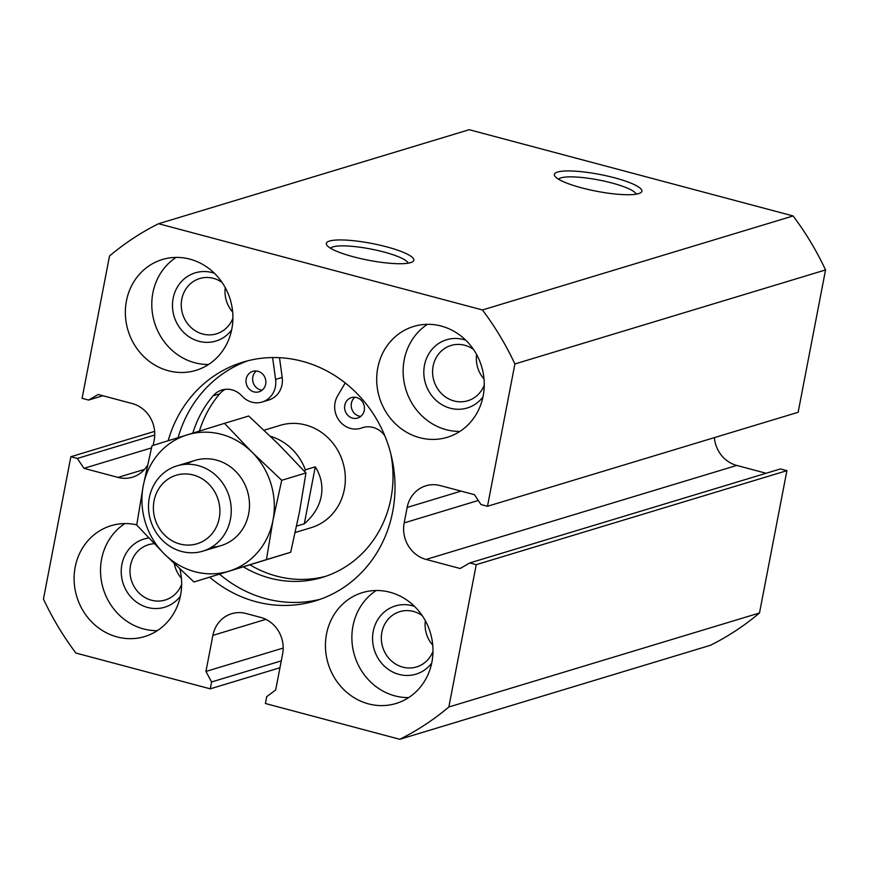 <?xml version="1.0" encoding="UTF-8"?>
<svg xmlns="http://www.w3.org/2000/svg" width="869" height="869" viewBox="0 0 869 869"><rect width="100%" height="100%" fill="white"/><g stroke="black" fill="none" stroke-linecap="round" stroke-linejoin="round"><path stroke-width="1.3" d="M147.469 465.339A30.296 27.927 -106.8 0 1 132.414 477.211A30.296 27.927 -106.8 0 1 118.01 477.407L83.967 468.337L77.341 458.452L70.856 456.725L43.45 599.056A285.13 262.851 -106.8 0 0 75.885 653.043L210.265 688.835L211.591 681.959L205.942 671.433L212.894 635.369A30.296 27.927 -106.8 0 1 231.686 613.71A30.296 27.927 -106.8 0 1 246.079 613.514L260.678 617.403A30.296 27.927 -106.8 0 1 282.621 653.933L275.679 689.997L266.729 696.645L265.403 703.51L399.783 739.291A285.13 262.851 -106.8 0 0 448.838 706.997L476.245 564.665L469.76 562.938L460.157 568.511L426.114 559.44A30.296 27.927 -106.8 0 1 404.161 522.91L407.137 507.453A30.296 27.927 -106.8 0 1 425.929 485.793A30.296 27.927 -106.8 0 1 440.333 485.597L474.387 494.667L481.002 504.552L487.487 506.279L514.893 363.959A285.13 262.851 -106.8 0 0 482.458 309.961L158.56 223.713A285.13 262.851 -106.8 0 0 109.505 256.018L82.099 398.339L88.584 400.066L98.186 394.493L132.24 403.564A30.296 27.927 -106.8 0 1 154.182 440.094L153.161 445.384M231.827 328.982A57.919 53.389 -106.8 0 0 162.362 259.516A57.919 53.389 -106.8 0 0 128.025 330.416A57.919 53.389 -106.8 0 0 195.905 370.379A57.919 53.389 -106.8 0 0 231.827 328.982M176.146 257.398A57.919 53.389 -106.8 0 0 154.465 322.41A57.919 53.389 -106.8 0 0 208.56 364.491M214.447 273.29A35.64 32.859 -106.8 0 0 175.125 291.615A35.64 32.859 -106.8 0 0 188.736 336.596A35.64 32.859 -106.8 0 0 231.621 330.035M465.795 340.213A35.64 32.859 -106.8 0 0 426.462 358.539A35.64 32.859 -106.8 0 0 440.072 403.52A35.64 32.859 -106.8 0 0 482.958 396.959M473.409 349.327A28.883 26.635 -106.8 0 0 451.054 345.46A28.883 26.635 -106.8 0 0 433.924 380.828A28.883 26.635 -106.8 0 0 467.783 400.761A28.883 26.635 -106.8 0 0 484.25 385.152M476.614 354.563A28.883 26.635 -106.8 0 0 484.011 379.014M483.175 395.906A57.919 53.389 -106.8 0 0 413.698 326.44A57.919 53.389 -106.8 0 0 379.373 397.339A57.919 53.389 -106.8 0 0 447.253 437.303A57.919 53.389 -106.8 0 0 483.175 395.906M427.483 324.322A57.919 53.389 -106.8 0 0 405.812 389.334A57.919 53.389 -106.8 0 0 459.897 431.415M209.69 577.233A124.745 114.99 -106.8 0 0 315.306 600.903A124.745 114.99 -106.8 0 0 392.679 511.732A124.745 114.99 -106.8 0 0 243.038 362.112A124.745 114.99 -106.8 0 0 168.162 440.746M136.748 524.854A57.919 53.389 -106.8 0 0 111.102 525.702A57.919 53.389 -106.8 0 0 76.776 596.601A57.919 53.389 -106.8 0 0 144.645 636.564A57.919 53.389 -106.8 0 0 180.578 595.167A57.919 53.389 -106.8 0 0 179.883 568.999M431.915 662.091A57.919 53.389 -106.8 0 0 362.438 592.625A57.919 53.389 -106.8 0 0 328.113 663.525A57.919 53.389 -106.8 0 0 395.992 703.488A57.919 53.389 -106.8 0 0 431.915 662.091M487.487 506.279L798.144 412.275L825.55 269.944A285.13 262.851 -106.8 0 0 793.115 215.957L469.217 129.709L158.56 223.713M714.372 437.628A30.296 27.927 -106.8 0 0 736.76 465.436L766.132 473.257M399.783 739.291L710.44 645.287A285.13 262.851 -106.8 0 0 759.495 612.982L786.901 470.661L780.416 468.934L469.76 562.938M386.607 246.839A44.547 8.549 -169.1 0 1 412.666 261.743A44.547 8.549 -169.1 0 1 368.467 260.233A44.547 8.549 -169.1 0 1 326.863 245.221A44.547 8.549 -169.1 0 1 342.831 239.974A44.547 8.549 -169.1 0 1 386.607 246.839M614.644 177.83A44.547 8.549 -169.1 0 1 640.703 192.733A44.547 8.549 -169.1 0 1 596.503 191.234A44.547 8.549 -169.1 0 1 554.9 176.211A44.547 8.549 -169.1 0 1 570.868 170.976A44.547 8.549 -169.1 0 1 614.644 177.83M482.458 309.961L793.115 215.957M514.893 363.959L825.55 269.944M222.073 282.403A28.883 26.635 -106.8 0 0 199.707 278.536A28.883 26.635 -106.8 0 0 182.588 313.905A28.883 26.635 -106.8 0 0 216.446 333.837A28.883 26.635 -106.8 0 0 232.914 318.228M225.277 287.639A28.883 26.635 -106.8 0 0 232.675 312.09M376.234 590.507A57.919 53.389 -106.8 0 0 354.552 655.519A57.919 53.389 -106.8 0 0 408.636 697.601M414.535 606.41A35.64 32.859 -106.8 0 0 375.202 624.724A35.64 32.859 -106.8 0 0 388.812 669.706A35.64 32.859 -106.8 0 0 431.697 663.145M422.16 615.513A28.883 26.635 -106.8 0 0 399.794 611.657A28.883 26.635 -106.8 0 0 382.664 647.014A28.883 26.635 -106.8 0 0 416.523 666.947A28.883 26.635 -106.8 0 0 432.99 651.337M425.354 620.748A28.883 26.635 -106.8 0 0 432.751 645.2M124.886 523.583A57.919 53.389 -106.8 0 0 103.205 588.595A57.919 53.389 -106.8 0 0 157.3 630.677M148.74 537.987A35.64 32.859 -106.8 0 0 125.886 589.877A35.64 32.859 -106.8 0 0 180.361 596.221M154.226 543.712A28.883 26.635 -106.8 0 0 148.447 544.733A28.883 26.635 -106.8 0 0 131.328 580.09A28.883 26.635 -106.8 0 0 165.186 600.023A28.883 26.635 -106.8 0 0 181.654 584.413M174.311 563.709A28.883 26.635 -106.8 0 0 181.415 578.276M558.561 179.231A39.735 7.625 -169.1 0 1 611.961 183.011A39.735 7.625 -169.1 0 1 636.173 194.178M330.524 248.241A39.735 7.625 -169.1 0 1 383.924 252.021A39.735 7.625 -169.1 0 1 408.148 263.188M295.243 532.491L311.178 527.668A53.465 49.283 -106.8 0 0 344.341 489.453A53.465 49.283 -106.8 0 0 280.209 425.332L264.067 430.22M192.799 433.131A110.482 101.858 -106.8 0 1 213.101 395.797A21.388 19.715 -106.8 0 1 221.867 390.007A21.388 19.715 -106.8 0 1 241.995 396.025A21.388 19.715 -106.8 0 0 262.123 402.043L268.738 400.044A21.388 19.715 -106.8 0 0 282.186 377.428L279.492 357.691M225.267 389.323A21.388 19.715 -106.8 0 0 219.705 393.798A110.482 101.858 -106.8 0 0 199.414 431.089M249.99 564.839A110.482 101.858 -106.8 0 0 325.701 576.321M262.123 402.043A21.388 19.715 -106.8 0 0 275.582 379.438L272.594 357.561M345.21 382.947L337.574 395.938A21.388 19.715 -106.8 0 0 338.953 420.248A21.388 19.715 -106.8 0 0 360.711 428.287A21.388 19.715 -106.8 0 0 361.797 427.928L364.002 427.255M384.858 435.88A21.388 19.715 -106.8 0 0 362.894 427.559A21.388 19.715 -106.8 0 0 361.797 427.928M243.429 566.87A110.482 101.858 -106.8 0 0 322.41 577.385A110.482 101.858 -106.8 0 0 390.778 453.694M364.252 410.418A10.689 9.852 -106.8 0 0 351.424 397.589A10.689 9.852 -106.8 0 0 345.091 410.679A10.689 9.852 -106.8 0 0 357.615 418.054A10.689 9.852 -106.8 0 0 364.252 410.418M354.921 397.242A10.689 9.852 -106.8 0 0 351.695 408.68A10.689 9.852 -106.8 0 0 360.722 416.414M265.664 384.163A10.689 9.852 -106.8 0 0 252.836 371.335A10.689 9.852 -106.8 0 0 246.492 384.424A10.689 9.852 -106.8 0 0 259.027 391.81A10.689 9.852 -106.8 0 0 265.664 384.163M256.333 370.987A10.689 9.852 -106.8 0 0 253.107 382.425A10.689 9.852 -106.8 0 0 262.134 390.159M248.034 360.733A124.745 114.99 -106.8 0 0 178.102 437.672M219.596 574.224A124.745 114.99 -106.8 0 0 320.226 599.273M88.584 400.066L102.868 395.743M83.967 468.337L151.467 447.915M77.341 458.452L154.736 435.032M70.856 456.725L154.628 431.372M210.265 688.835L279.959 667.74M211.591 681.959L281.284 660.874M205.942 671.433L283.185 648.057M448.838 706.997L759.495 612.982M476.245 564.665L786.901 470.661M304.704 471.574L305.367 469.825A53.465 49.283 -106.8 0 0 270.455 436.314M304.313 523.779C313.481 515.882 319.119 506.779 321.204 496.46C323.094 486.119 321.117 476.234 315.284 466.816L304.313 523.779L296.622 526.103M315.284 466.816L305.367 469.825M230.415 519.314A44.547 41.071 -106.8 0 0 176.972 465.882A44.547 41.071 -106.8 0 0 150.565 520.422A44.547 41.071 -106.8 0 0 202.781 551.163A44.547 41.071 -106.8 0 0 230.415 519.314M219.227 518.185A35.814 33.011 -106.8 0 0 176.103 475.278A35.814 33.011 -106.8 0 0 164.589 535.054A35.814 33.011 -106.8 0 0 219.227 518.185M281.719 480.285L252.01 452.152A71.28 65.707 -106.8 0 1 272.985 520.281A71.28 65.707 -106.8 0 1 229.09 571.129A71.28 65.707 -106.8 0 1 164.23 553.857L136.715 525.061L143.255 485.738L151.988 445.743L187.139 434.88A71.28 65.707 -106.8 0 0 143.255 485.738A71.28 65.707 -106.8 0 0 164.23 553.857L193.939 581.991L266.435 559.603L272.985 520.281L281.719 480.285L305.964 472.942L299.414 512.275L290.691 552.271L193.939 581.991M224.484 423.355L187.139 434.88A71.28 65.707 -106.8 0 1 252.01 452.152L224.484 423.355L248.74 416.012L278.449 444.146L305.964 472.942M266.435 559.603L290.691 552.271M211.547 547.242A44.547 41.071 -106.8 0 0 248.653 513.796A44.547 41.071 -106.8 0 0 231.827 467.913A44.547 41.071 -106.8 0 0 186.444 464.285M407.137 507.453L461.091 491.126M275.582 379.438L282.186 377.428M213.101 395.797L219.705 393.798M118.01 477.407L144.504 469.39M212.894 635.369L265.849 619.347M426.114 559.44L736.76 465.436M404.161 522.91L478.276 500.479M364.459 427.157L360.711 428.287M202.781 551.163L221.019 545.645M176.972 465.882L195.21 460.364"/></g></svg>
